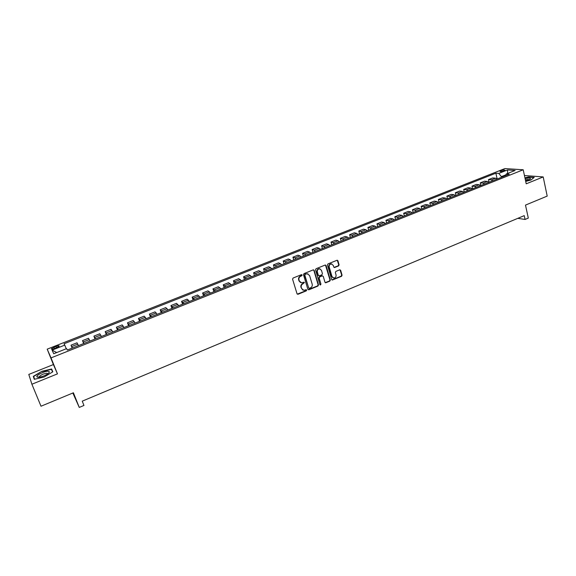 <?xml version="1.0" encoding="UTF-8"?>
<svg xmlns="http://www.w3.org/2000/svg" width="576" height="576" viewBox="0 0 576 576"><rect width="100%" height="100%" fill="white"/><g stroke="black" fill="none" stroke-linecap="round" stroke-linejoin="round"><path stroke-width="0.86" d="M302.141 275.011L301.421 274.658L293.112 278.028L292.572 279.166L297.036 293.774L298.058 294.264L306.31 290.858L306.684 290.066L306.187 289.685L303.919 290.362L301.637 288.605L301.27 287.395C300.946 285.761 301.514 284.558 302.976 283.788L304.416 282.557L303.912 282.175L301.673 282.845L299.354 281.074L298.987 279.857C298.656 278.215 299.225 277.006 300.694 276.235L301.766 275.803L302.141 275.011M300.564 282.571L299.016 280.93L298.642 279.706C298.318 278.071 298.886 276.869 300.355 276.091L301.421 275.659L301.644 274.622M297.281 294.156L305.964 290.7L306.202 289.685M302.796 290.074L300.931 287.244C300.607 285.61 301.169 284.414 302.63 283.637L303.696 283.198L303.926 282.175M500.94 170.683L499.925 171.302C500.234 171.806 501.602 171.67 504.022 170.899L505.03 170.287C504.713 169.783 503.352 169.92 500.94 170.683M338.566 265.939L339.091 264.83L337.925 260.77L337.198 260.208L327.967 263.902L327.442 265.018L331.661 279.49L332.366 280.037L341.546 276.307L342.072 275.198L340.668 270.324L339.689 269.834L335.873 271.397L335.347 272.506L336.053 274.925C336.269 276.703 335.549 277.747 333.893 278.057L332.006 276.595L329.234 267.07C329.004 265.306 329.71 264.262 331.358 263.93L333.295 265.414L333.756 267.005L334.476 267.559L338.566 265.939L338.191 265.81L338.717 264.701L337.248 260.208M31.896 384.228L57.463 373.867L53.402 364.558L28.8 374.429L31.896 384.228L41.004 406.224L73.404 392.774L79.258 407.426L83.952 405.446L82.253 401.155L524.239 215.64L525.074 219.449L528.307 218.088L525.492 205.106L547.2 196.099L543.204 176.926L524.441 175.529M57.463 373.867L51.026 357.898L523.202 169.776L526.219 183.816L543.204 176.926M314.172 270.403L313.157 269.906L304.013 273.607L303.48 274.738L307.865 289.31L308.88 289.793L317.952 286.049L318.485 284.926L314.172 270.403L313.531 269.849M316.051 268.733L325.109 265.061L326.11 265.558L330.336 280.037L329.81 281.153L325.678 282.794L324.979 282.247L323.251 276.386L322.25 275.897L319.687 276.948L319.154 278.064L320.962 284.177L320.386 284.998L319.896 284.616L315.518 269.856L316.051 268.733M54.583 348.602L59.148 346.248C59.306 345.542 58.248 345.593 55.973 346.385L51.401 348.739C51.242 349.445 52.301 349.394 54.583 348.602M51.026 357.898L47.196 349.157L504.886 168.574L523.202 169.776M56.722 352.555L52.063 350.136L53.719 353.75L66.6 348.631L67.349 350.042L509.27 174.197L506.268 173.974L505.526 175.687M52.063 350.136L64.75 345.125L66.283 348.754M497.174 179.006L495.871 173.189L64.037 343.778L64.75 345.125M495.871 173.189L498.766 173.405L507.528 169.942L515.124 170.453L506.268 173.974M72.85 393.005L79.258 407.426M53.402 364.558L47.196 349.157M517.795 218.347L525.074 219.449M505.894 174.838L501.379 176.638L501.523 177.278M72.173 348.12L71.014 345.182L72.446 348.012M78.487 345.607L77.004 342.806L71.014 345.182M83.65 343.555L82.512 340.625L84.038 343.397M90.022 341.021L88.445 338.27L82.512 340.625M95.026 339.026L93.902 336.11L95.522 338.832M101.455 336.47L99.785 333.778L93.902 336.11M106.301 334.541L105.199 331.632L106.906 334.296M112.788 331.956L111.031 329.314L105.199 331.632M117.482 330.091L116.395 327.19L118.195 329.81M124.02 327.492L122.177 324.893L116.395 327.19M128.563 325.685L127.49 322.783L129.384 325.354M135.158 323.057L133.229 320.515L127.49 322.783M139.55 321.307L138.499 318.42L140.472 320.94M146.203 318.665L144.18 316.166L138.499 318.42M150.444 316.973L149.407 314.093L151.466 316.57M157.147 314.309L155.045 311.861L149.407 314.093M161.251 312.674L160.222 309.802L162.367 312.228M168.005 309.989L165.816 307.591L160.222 309.802M171.958 308.412L170.95 305.554L173.182 307.93M178.762 305.705L176.494 303.35L170.95 305.554M182.578 304.186L181.584 301.334L183.895 303.667M189.432 301.464L187.085 299.153L181.584 301.334M193.111 299.995L192.132 297.151L194.522 299.434M200.009 297.252L197.582 294.984L192.132 297.151M203.558 295.841L202.594 293.004L205.056 295.243M210.499 293.076L207.994 290.858L202.594 293.004M213.912 291.722L212.962 288.886L215.503 291.089M220.903 288.936L218.326 286.762L212.962 288.886M224.186 287.633L223.25 284.81L225.864 286.963M231.221 284.832L228.564 282.701L223.25 284.81M234.374 283.579L233.453 280.764L236.146 282.874M241.452 280.764L238.723 278.669L233.453 280.764M244.476 279.562L243.569 276.746L246.334 278.82M251.597 276.725L248.796 274.673L243.569 276.746M254.498 275.573L253.606 272.772L255.384 273.6L256.435 274.802M261.662 272.722L260.597 271.526L258.79 270.713L253.606 272.772M264.434 271.62L263.556 268.819L265.385 269.626L266.458 270.814M271.642 268.754L270.554 267.574L268.697 266.782L263.556 268.819M274.291 267.696L273.427 264.91L275.314 265.68L276.401 266.854M281.542 264.816L280.44 263.642L278.532 262.886L273.427 264.91M284.076 263.801L283.219 261.022L285.149 261.77L286.258 262.937M291.355 260.906L290.239 259.754L288.281 259.013L283.219 261.022M293.774 259.942L292.932 257.17L294.912 257.897L296.042 259.042M301.097 257.033L299.959 255.888L297.958 255.182L292.932 257.17M303.394 256.118L302.573 253.346L304.596 254.052L305.741 255.182M310.752 253.188L309.6 252.058L307.548 251.374L302.573 253.346M312.941 252.317L312.127 249.559L314.201 250.236L315.36 251.352M320.335 249.372L319.169 248.263L317.066 247.601L312.127 249.559M322.416 248.551L321.61 245.794L323.734 246.449L324.907 247.558M329.839 245.592L328.658 244.49L326.513 243.85L321.61 245.794M331.805 244.807L331.02 242.064L333.187 242.69L334.375 243.785M339.271 241.841L338.069 240.754L335.88 240.134L331.02 242.064M341.129 241.099L340.351 238.363L342.562 238.968L343.771 240.048M348.624 238.118L347.407 237.046L345.175 236.448L340.351 238.363M350.374 237.42L349.61 234.691L351.864 235.274L353.088 236.34M357.905 234.425L356.674 233.359L354.398 232.79L349.61 234.691M359.554 233.77L358.798 231.048L361.094 231.602L362.34 232.661M367.114 230.76L365.868 229.709L363.55 229.162L358.798 231.048M368.654 230.148L367.913 227.434L370.253 227.966L371.513 229.01M376.25 227.124L374.99 226.087L372.629 225.562L367.913 227.434M377.69 226.555L376.956 223.848L379.339 224.359L380.614 225.389M385.315 223.517L384.034 222.494L381.636 221.99L376.956 223.848M386.654 222.984L385.934 220.284L388.354 220.774L389.642 221.796M394.308 219.938L393.019 218.923L390.571 218.448L385.934 220.284M395.546 219.449L394.841 216.756L397.303 217.224L398.599 218.232M403.236 216.389L401.926 215.388L399.442 214.927L394.841 216.756M404.374 215.935L403.675 213.25L406.181 213.696L407.491 214.697M412.092 212.868L410.767 211.874L408.247 211.435L403.675 213.25M413.136 212.45L412.445 209.772L414.986 210.197L416.318 211.183M420.876 209.369L419.537 208.39L416.981 207.972L412.445 209.772M421.826 208.994L421.15 206.316L423.727 206.726L425.066 207.698M429.595 205.898L428.249 204.934L425.65 204.538L421.15 206.316M430.452 205.56L429.782 202.896L432.403 203.278L433.757 204.242M438.25 202.457L436.889 201.499L434.254 201.125L429.782 202.896M439.013 202.154L438.358 199.49L441.007 199.858L442.382 200.815M446.839 199.037L445.464 198.094L442.786 197.734L438.358 199.49M447.509 198.77L446.861 196.121L449.554 196.466L450.936 197.41M455.357 195.646L453.967 194.71L451.26 194.378L446.861 196.121M455.94 195.415L455.306 192.773L458.035 193.097L459.425 194.033M463.817 192.283L462.413 191.354L459.67 191.038L455.306 192.773M464.314 192.089L463.687 189.446L466.445 189.756L467.856 190.678M472.212 188.942L470.801 188.028L468.022 187.733L463.687 189.446M472.622 188.784L472.003 186.149L474.797 186.437L476.215 187.351M480.542 185.63L479.117 184.723L476.302 184.442L472.003 186.149M480.866 185.501L480.262 182.873L483.091 183.146L484.517 184.046M488.808 182.34L487.375 181.44L484.531 181.181L480.262 182.873M489.053 182.246L488.455 179.626L491.314 179.878L492.761 180.77M497.016 179.071L495.569 178.186L492.689 177.941L488.455 179.626M501.379 176.638L498.766 173.405M507.528 169.942L507.557 173.455M44.129 377.014L52.812 371.822L51.631 369L41.969 371.261L33.3 376.38L34.272 379.31L44.129 377.014M525.694 181.382L530.885 180.079L534.233 177.35L528.61 176.911L524.938 177.84M34.488 379.26L33.3 376.38M34.596 379.231L33.674 376.481L41.969 371.261M52.783 371.837L51.631 369M308.117 289.692L317.599 285.898L318.125 284.782L313.819 270.266M305.208 274.399L304.841 275.191L308.678 287.978L309.175 288.36L310.507 287.856C311.954 287.086 312.523 285.89 312.206 284.263L309.593 275.537L307.253 273.758L304.862 274.262L304.841 275.191M308.815 288.209L304.488 275.054M307.98 273.859L306.338 273.946M304.862 274.262L305.993 273.809M325.238 282.643L329.443 281.009L329.969 279.893L325.447 265.003M322.171 275.695L319.327 276.804L318.802 277.92L320.962 284.177M320.386 284.998L320.033 284.854L320.609 284.026M321.451 270.281L319.5 268.79C317.83 269.122 317.117 270.173 317.347 271.951L318.348 275.321L319.349 275.818L321.919 274.766L322.445 273.65L321.451 270.281M320.04 268.855L319.147 268.661C317.477 268.985 316.757 270.036 316.994 271.814L317.347 271.951M318.622 275.731L317.988 275.184L316.994 271.814M334.051 267.422L338.191 265.81M331.848 263.981L330.991 263.801C329.342 264.132 328.637 265.176 328.867 266.94L329.234 267.07M333.022 277.855L331.639 276.451L328.867 266.94M331.927 279.893L341.172 276.17L341.69 275.062L340.013 269.777M48.139 371.29C44.64 370.944 35.474 375.559 36.965 376.934L38.016 377.302C41.321 377.114 44.669 375.883 48.06 373.615C49.716 372.233 49.745 371.455 48.139 371.29M47.779 373.824L46.973 373.248C43.798 373.601 41.263 374.702 39.362 376.56L39.427 377.215M42.07 371.52L51.437 369.324L52.546 371.981M525.6 180.943L530.071 179.251C531.173 177.984 529.51 177.761 525.089 178.567M529.085 179.806C528.703 179.395 527.465 179.41 525.362 179.842M524.981 178.049L528.538 177.149L533.959 177.574M77.796 344.146L71.77 346.536M89.309 339.574L83.333 341.942M100.714 335.038L94.795 337.392M112.025 330.545L106.157 332.878M123.235 326.095L117.418 328.406M134.345 321.682L128.578 323.971M145.368 317.304L139.651 319.572M156.29 312.962L150.624 315.216M167.119 308.657L161.503 310.896M177.862 304.394L172.289 306.605M188.51 300.161L182.981 302.357M199.066 295.97L193.586 298.145M209.534 291.809L204.106 293.969M219.917 287.683L214.531 289.829M230.213 283.594L224.87 285.718M240.422 279.54L235.123 281.642M250.553 275.515L245.297 277.603M260.597 271.526L255.384 273.6M270.554 267.574L265.385 269.626M280.44 263.642L275.314 265.68M290.239 259.754L285.149 261.77M299.959 255.888L294.912 257.897M309.6 252.058L304.596 254.052M319.169 248.263L314.201 250.236M328.658 244.49L323.734 246.449M338.069 240.754L333.187 242.69M347.407 237.046L342.562 238.968M356.674 233.359L351.864 235.274M365.868 229.709L361.094 231.602M374.99 226.087L370.253 227.966M384.034 222.494L379.339 224.359M393.019 218.923L388.354 220.774M401.926 215.388L397.303 217.224M410.767 211.874L406.181 213.696M419.537 208.39L414.986 210.197M428.249 204.934L423.727 206.726M436.889 201.499L432.403 203.278M445.464 198.094L441.007 199.858M453.967 194.71L449.554 196.466M462.413 191.354L458.035 193.097M470.801 188.028L466.445 189.756M479.117 184.723L474.797 186.437M487.375 181.44L483.091 183.146M495.569 178.186L491.314 179.878M54.497 348.638L53.921 347.198M56.549 347.825L55.973 346.385M318.125 284.782L318.485 284.926M325.742 265.428L326.11 265.558M329.969 279.893L330.336 280.037M329.443 281.009L329.81 281.153M325.613 282.593L325.973 282.737M321.89 275.753L322.25 275.897M319.327 276.804L319.687 276.948M317.988 275.184L318.348 275.321M334.375 267.365L334.75 267.502M331.639 276.451L332.006 276.595M340.294 270.187L340.668 270.324M341.69 275.062L342.072 275.198M341.172 276.17L341.546 276.307M332.28 279.835L332.654 279.979M337.55 260.64L337.925 260.77M338.717 264.701L339.091 264.83M51.595 349.207L51.401 348.739M325.318 282.65L325.678 282.794M334.109 267.422L334.476 267.559M330.991 263.801L331.358 263.93M331.999 279.893L332.366 280.037M39.326 377.129L36.965 376.934M39.622 377.186L39.362 376.56"/></g></svg>
